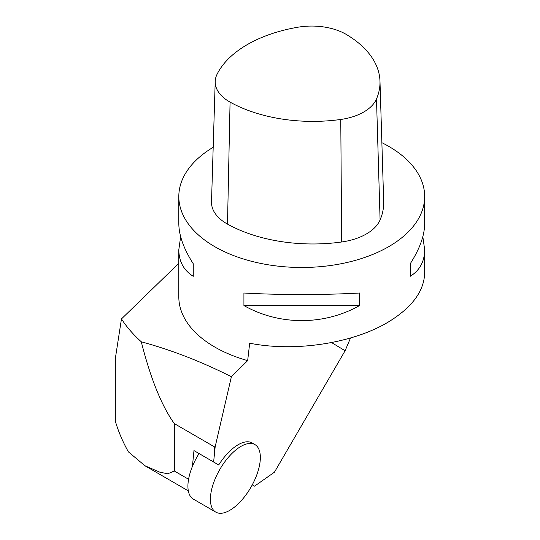 <?xml version="1.0" encoding="UTF-8"?>
<svg xmlns="http://www.w3.org/2000/svg" width="540" height="540" viewBox="0 0 540 540"><rect width="100%" height="100%" fill="white"/><g stroke="black" fill="none" stroke-linecap="round" stroke-linejoin="round"><path stroke-width="0.81" d="M180.65 236.662L178.814 249.743L178.814 296.879A122.931 70.97 0 0 0 247.664 360.619L249.683 343.211C295.225 352.262 353.315 343.319 388.665 321.813C412.121 307.395 424.123 291.107 424.67 272.943L424.67 249.743L422.834 236.662M381.875 142.688A122.931 70.97 180 0 1 424.67 196.513A122.931 70.97 180 0 1 388.665 246.692A122.931 70.97 180 0 1 254.698 262.082A122.931 70.97 180 0 1 178.814 196.513A122.931 70.97 180 0 1 213.185 147.285M359.559 293.018C324.108 295.043 279.376 295.043 243.925 293.018L243.925 305.566C279.376 325.613 324.108 325.613 359.559 305.566L359.559 293.018M178.814 249.743C178.909 261.502 183.722 270.358 193.259 276.311L193.259 263.763C183.722 248.825 178.909 235.427 178.814 223.574L178.814 196.513M424.67 196.513L424.67 223.574C424.575 235.427 419.756 248.825 410.225 263.763L410.225 276.311C419.756 270.358 424.575 261.502 424.67 249.743M252.288 484.819L254.556 486.162L274.435 472.203L345.101 350.75L350.527 338.006M247.664 360.619L231.39 376.738L215.177 446.749L213.624 461.983L218.7 464.981A39.022 17.921 -59.9 0 1 252.106 442.955L254.941 444.596A39.022 17.921 120.1 0 0 238.106 448.227A39.022 17.921 120.1 0 0 213.529 483.077A39.022 17.921 120.1 0 0 215.811 512.129A39.022 17.921 120.1 0 0 250.796 487.499A39.022 17.921 120.1 0 0 255.076 444.677A39.022 17.921 120.1 0 0 254.941 444.596M331.601 342.583L345.101 350.75M231.39 376.738C201.629 361.699 171.592 350.048 141.284 341.786C133.171 334.463 126.563 326.842 121.46 318.931L178.814 263.291M121.46 318.931L115.331 358.519L115.331 421.173C118.476 431.75 122.83 441.983 128.399 451.865L144.963 465.77L159.732 472.149L167.758 473.803L174.312 471.002L174.312 423.596L214.407 446.83L215.177 446.749M254.556 486.162L252.281 484.839M218.7 464.981L193.968 450.596L192.422 466.405M193.968 450.596L213.624 461.983M214.407 453.944L214.407 446.83M141.284 341.786C150.593 378.54 161.595 405.81 174.312 423.596M193.259 276.311L193.259 263.763M410.225 263.763L410.225 276.311M359.559 305.566L243.925 305.566M215.811 512.129L193.327 499.095A39.022 17.921 -59.9 0 1 199.044 453.593M297.959 27.209A119.225 68.83 0 0 0 217.1 74.189A48.539 28.026 0 0 0 215.21 81.446A48.539 28.026 0 0 0 230.067 102.121A119.225 68.83 0 0 0 340.774 119.462A48.539 28.026 0 0 0 376.495 98.969A119.225 68.83 0 0 0 379.978 81.176A119.225 68.83 0 0 0 346.646 34.648A48.539 28.026 0 0 0 297.959 27.209M215.21 81.446L211.511 201.852A52.245 30.166 0 0 0 227.495 224.107A122.931 70.97 0 0 0 341.644 241.988A52.245 30.166 0 0 0 380.093 219.929A122.931 70.97 0 0 0 383.683 201.589L379.978 81.176M188.582 479.27L174.312 471.002M340.774 119.462L341.644 241.988M230.067 102.121L227.495 224.107M376.495 98.969L380.093 219.929M188.325 490.887L145.597 466.128"/></g></svg>
